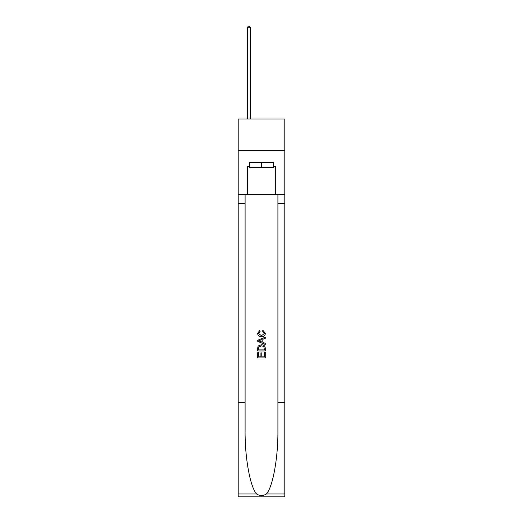 <?xml version="1.0" encoding="UTF-8"?>
<svg xmlns="http://www.w3.org/2000/svg" width="523" height="523" viewBox="0 0 523 523"><rect width="100%" height="100%" fill="white"/><g stroke="black" fill="none" stroke-linecap="round" stroke-linejoin="round"><path stroke-width="0.78" d="M284.8 150.467L284.8 118.983L238.2 118.983L238.2 150.467L284.8 150.467L284.8 194.556L275.673 194.556L275.673 166.34L273.653 166.34L273.653 162.561L249.347 162.561L249.347 166.34L249.726 166.34M273.274 162.561L273.274 167.602L249.726 167.602L249.726 162.561M261.5 162.561L261.5 167.602M264.403 352.404L264.403 356.863L261.788 356.863L264.403 356.863L264.403 352.404L265.272 352.404L265.272 357.928L257.715 357.928L257.715 352.6L257.715 357.928M260.918 352.888L260.918 356.863L258.591 356.863L260.918 356.863L260.918 352.888L261.788 352.888L261.788 356.863M258.369 345.932L257.826 347.03L258.369 345.932L261.454 344.749C263.873 344.742 265.148 345.906 265.272 348.246L265.272 350.953L257.715 350.953L257.715 348.364L257.715 350.953M262.853 330.216L262.605 331.281L262.853 330.216L265.37 333.301C265.168 335.622 263.86 336.792 261.441 336.805L261.441 336.805C259.12 336.753 257.846 335.596 257.623 333.321L259.82 330.412L260.049 331.477L258.493 333.373L261.435 335.74L264.501 333.399L262.605 331.281M266.37 493.974L284.8 493.974L284.8 496.85L238.2 496.85L238.2 402.383L245.097 402.383L245.097 430.468C244.757 457.311 250.203 487.299 256.63 493.974C259.872 496.046 263.121 496.046 266.37 493.974C272.797 487.299 278.243 457.311 277.903 430.468L277.903 194.556M257.715 340.225L257.715 341.427L265.272 344.428L257.715 341.427L257.715 340.225L265.272 337.224L257.715 340.225M277.903 402.383L284.8 402.383L284.8 194.556M238.2 402.383L238.2 150.467M245.097 194.556L245.097 402.383M284.8 493.974L284.8 402.383M238.2 194.556L247.327 194.556L247.327 166.34L249.347 166.34M247.327 194.556L275.673 194.556M273.274 166.34L273.653 166.34M265.272 337.224L265.272 338.355L262.951 339.218L262.951 342.434L265.272 343.297L265.272 344.428M259.983 341.342L262.075 342.114L262.075 339.538L258.591 340.826L259.983 341.342M262.075 339.538L262.075 342.114M257.715 348.364L257.826 347.03M263.867 346.54L264.403 349.887L263.867 346.54L261.441 345.814L258.748 347.102L258.591 349.887L264.403 349.887L258.591 349.887M257.715 352.6L258.591 352.6L258.591 356.863M250.478 118.983L250.478 27.784L247.327 27.784L247.327 118.983M247.327 27.784L248.275 26.15L249.536 26.15L250.478 27.784M277.903 203.369L284.8 203.369M245.097 203.369L238.2 203.369M238.2 493.974L256.63 493.974"/></g></svg>
